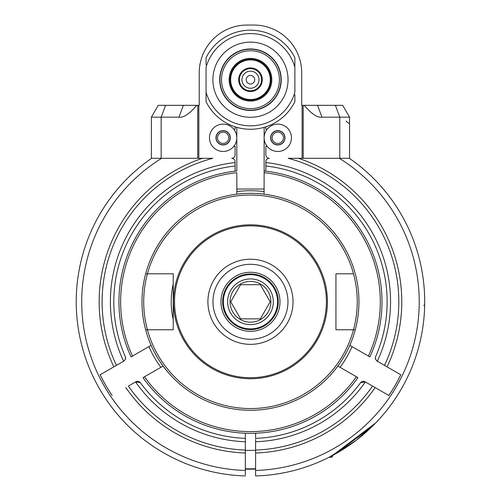 <?xml version="1.0" encoding="UTF-8"?>
<svg xmlns="http://www.w3.org/2000/svg" width="501" height="501" viewBox="0 0 501 501"><rect width="100%" height="100%" fill="white"/><g stroke="black" fill="none" stroke-linecap="round" stroke-linejoin="round"><path stroke-width="0.75" d="M328.662 457.494L328.788 457.432C342.352 449.485 369.757 428.286 375.756 422.869L375.994 422.631M375.65 422.982L332.464 455.528A174.242 174.242 0 0 0 365.279 432.851A174.242 174.242 0 0 1 332.464 455.528M329.176 457.238A174.242 174.242 0 0 1 328.224 457.714A174.242 174.242 0 0 0 329.176 457.238L328.913 457.369M326.928 458.352L325.706 458.941L326.928 458.352M335.401 453.925L356.242 440.247M356.368 440.154L375.731 422.9L356.368 440.154M124.129 360.908A3.419 3.419 0 0 1 123.916 361.046L116.432 365.367A148.352 148.352 0 0 1 212.806 158.291L161.153 158.291L161.153 117.171L151.39 117.171L158.222 105.335L151.39 117.171L151.39 158.291L151.39 122.087M161.153 158.291L151.39 158.291M158.222 105.335L165.549 105.335L161.153 117.171L178.963 117.171C183.485 117.86 189.409 113.915 196.724 105.335L199.223 105.335L199.223 72.883A47.833 47.833 0 0 1 247.049 25.05L253.888 25.05A47.833 47.833 0 0 1 301.715 72.883L301.715 105.335L342.715 105.335L349.548 117.171L349.548 122.087C349.529 123.803 348.389 123.465 346.128 121.06M178.963 117.171L183.353 105.335L165.549 105.335L196.724 105.335M206.055 64.798L206.055 58.01M206.055 58.129L206.055 58.46M206.055 59.281L206.055 59.669M206.055 60.12L206.055 64.353M206.055 101.415L206.055 92.961M206.055 93.487L206.055 95.359M206.055 95.729L206.055 99.304M206.055 99.762L206.055 100.144M206.055 100.97L206.055 101.296M294.882 94.633L294.882 101.415M294.882 101.296L294.882 100.97M294.882 100.144L294.882 99.762M294.882 99.304L294.882 95.071M294.882 58.01L294.882 66.464M294.882 65.938L294.882 64.065M294.882 63.702L294.882 60.12M294.882 59.669L294.882 59.281M294.882 58.46L294.882 58.129M265.843 126.809L265.843 129.252L267.133 129.252A13.665 13.665 0 0 1 287.104 127.78A13.665 13.665 0 0 1 287.104 147.808A13.665 13.665 0 0 1 267.133 146.336L265.843 146.336L265.843 154.878A3.419 3.419 0 0 0 269.262 158.291A3.419 3.419 0 0 0 265.843 161.71L265.843 165.994A136.66 136.66 0 0 1 375.606 356.712L375.487 359.148L377.021 361.046A3.419 3.419 0 0 1 376.808 360.908M265.843 162.556A140.073 140.073 0 0 1 377.316 361.208L384.505 365.367A148.352 148.352 0 0 0 288.131 158.291L303.199 158.291L303.199 105.335M123.622 361.208A140.073 140.073 0 0 1 235.094 162.556L235.094 161.71A3.419 3.419 0 0 0 231.681 158.291A3.419 3.419 0 0 0 235.094 154.878L235.094 146.336L233.804 146.336A13.665 13.665 0 0 1 213.833 147.808A13.665 13.665 0 0 1 213.833 127.78A13.665 13.665 0 0 1 233.804 129.252A13.665 13.665 0 0 1 233.804 146.336M235.094 126.809L235.094 129.252L233.804 129.252M206.055 92.153L206.055 67.278A46.123 46.123 0 0 1 294.882 67.278L294.882 92.153A46.123 46.123 0 0 1 206.055 92.153M206.055 101.659A49.536 49.536 0 0 0 294.882 101.659A49.536 49.536 0 0 1 206.055 101.659M294.882 57.772A49.536 49.536 0 0 0 206.055 57.772A49.536 49.536 0 0 1 294.882 57.772M250.469 110.464A30.749 30.749 0 0 0 281.218 79.715A30.749 30.749 0 0 0 250.469 48.966A30.749 30.749 0 0 0 219.72 79.715A30.749 30.749 0 0 0 250.469 110.464A30.749 30.749 0 0 0 281.218 79.715A30.749 30.749 0 0 0 250.469 48.966A30.749 30.749 0 0 0 219.72 79.715A30.749 30.749 0 0 0 250.469 110.464M250.469 108.654A28.939 28.939 0 0 0 275.531 65.243A28.939 28.939 0 0 0 225.406 65.243A28.939 28.939 0 0 0 250.469 108.654M250.469 101.064A21.355 21.355 0 0 1 231.976 69.038A21.355 21.355 0 0 1 268.962 69.038A21.355 21.355 0 0 1 250.469 101.064M250.469 59.212A20.497 20.497 0 0 0 229.972 79.715A20.497 20.497 0 0 0 250.469 100.213A20.497 20.497 0 0 0 270.966 79.715A20.497 20.497 0 0 0 250.469 59.212M270.283 79.715A19.815 19.815 0 0 0 240.561 62.55A19.815 19.815 0 0 0 240.561 96.875A19.815 19.815 0 0 0 270.283 79.715M262.255 79.715A11.786 11.786 0 0 1 244.576 89.923A11.786 11.786 0 0 1 244.576 69.507A11.786 11.786 0 0 1 262.255 79.715M239.365 79.715A11.103 11.103 0 0 1 250.469 68.612A11.103 11.103 0 0 1 261.572 79.715A11.103 11.103 0 0 1 250.469 90.819A11.103 11.103 0 0 1 239.365 79.715M241.927 79.715A8.542 8.542 0 0 0 254.74 87.111A8.542 8.542 0 0 0 254.74 72.319A8.542 8.542 0 0 0 241.927 79.715M250.469 83.986A4.271 4.271 0 0 1 246.768 77.58A4.271 4.271 0 0 1 254.17 77.58A4.271 4.271 0 0 1 250.469 83.986M267.133 129.252A13.665 13.665 0 0 0 267.133 146.336M259.862 116.1L263.269 115.048M237.455 95.553L237.092 95.246L237.455 95.553M257.132 99.098L258.529 98.559M241.075 116.1L237.906 115.136M235.094 162.556L235.094 171.154M352.046 346.623A111.034 111.034 0 0 1 340.091 367.333A111.034 111.034 0 0 0 352.046 346.623M160.846 367.333A111.034 111.034 0 0 1 148.891 346.623M265.843 171.154L265.843 165.994A136.66 136.66 0 0 1 375.606 356.712M375.343 358.497A3.419 3.419 0 0 1 375.318 358.171M375.318 358.127A3.419 3.419 0 0 1 375.33 357.789M400.781 374.761L384.505 365.367L400.781 374.761A167.09 167.09 0 0 1 388.826 395.471L365.354 381.925A140.073 140.073 0 0 1 255.591 441.769L255.591 439.352M255.591 433.221L255.591 438.35A136.66 136.66 0 0 0 360.607 382.689A3.419 3.419 0 0 1 364.622 381.537M360.607 382.689L365.354 381.925M255.591 441.769L255.591 450.048A148.352 148.352 0 0 0 372.55 386.077M339.271 158.291A168.749 168.749 0 0 1 255.591 470.458L255.591 450.048M341.845 158.291L342.96 158.291M343.962 158.291L344.87 158.291M349.278 158.291L349.31 158.291A174.242 174.242 0 0 1 375.756 422.869A174.242 174.242 0 0 0 349.31 158.291M304.226 105.335C311.534 113.915 317.452 117.86 321.974 117.171L349.548 117.171L349.548 158.291L303.199 158.291M289.309 158.291L290.355 158.291M291.306 158.291L292.196 158.291M293.868 158.291L294.444 158.291M294.632 158.291L295.058 158.291M295.333 158.291L295.978 158.291M297.124 158.291L297.625 158.291M298.082 158.291L298.483 158.291A151.308 151.308 0 0 1 387.079 366.851M255.591 470.458L255.591 475.95A174.242 174.242 0 0 0 328.788 457.432A174.242 174.242 0 0 1 255.591 475.95L255.591 474.948M329.17 457.238L331.781 457.238L331.781 455.753M331.781 457.238L332.464 456.549L332.464 455.34M424.679 305.034A174.242 174.242 0 0 1 365.279 432.851A174.242 174.242 0 0 0 424.679 305.034L423.671 305.366M328.224 457.714A174.242 174.242 0 0 1 255.591 475.95A174.242 174.242 0 0 0 328.224 457.714M255.591 450.399L245.346 450.399L245.346 441.769A140.073 140.073 0 0 1 135.583 381.925L128.388 386.077A148.352 148.352 0 0 0 245.346 450.048L245.346 474.948M135.996 381.687A3.419 3.419 0 0 1 140.33 382.689A136.66 136.66 0 0 0 245.346 438.35L245.346 441.769M245.346 439.352L245.346 433.221M151.628 158.291A174.242 174.242 0 0 0 245.346 475.95A174.242 174.242 0 0 1 151.628 158.291L151.659 158.291M152.504 158.291L152.893 158.291M153.913 158.291L154.546 158.291M156.068 158.291L156.976 158.291M157.978 158.291L159.093 158.291M112.111 395.471A167.09 167.09 0 0 1 100.156 374.761L113.859 366.851A151.308 151.308 0 0 1 202.454 158.291L202.855 158.291M203.312 158.291L203.819 158.291M204.965 158.291L205.61 158.291M206.493 158.291L207.063 158.291M208.729 158.291L209.618 158.291M210.577 158.291L211.622 158.291M116.432 365.367L113.859 366.851M125.469 357.063A3.419 3.419 0 0 1 125.551 357.376M125.607 357.789A3.419 3.419 0 0 1 125.619 358.127M125.619 358.146A3.419 3.419 0 0 1 125.601 358.484M235.094 165.994A136.66 136.66 0 0 0 125.331 356.712L125.45 359.148L123.916 361.046M135.583 381.925L140.33 382.689A136.66 136.66 0 0 0 245.346 438.35A136.66 136.66 0 0 1 140.33 382.689M339.784 158.291L339.784 117.171L335.394 105.335L317.584 105.335L321.974 117.171M277.798 130.617A7.177 7.177 0 0 0 271.586 141.382A7.177 7.177 0 0 0 284.017 141.382A7.177 7.177 0 0 0 277.798 130.617M277.798 130.792A7.001 7.001 0 0 0 271.736 141.295A7.001 7.001 0 0 0 283.867 141.295A7.001 7.001 0 0 0 277.798 130.792M277.798 132.158A5.636 5.636 0 0 1 282.683 140.612A5.636 5.636 0 0 1 272.92 140.612A5.636 5.636 0 0 1 277.798 132.158M223.139 130.617A7.177 7.177 0 0 0 216.927 141.382A7.177 7.177 0 0 0 229.352 141.382A7.177 7.177 0 0 0 223.139 130.617M223.139 130.792A7.001 7.001 0 0 0 217.071 141.295A7.001 7.001 0 0 0 229.201 141.295A7.001 7.001 0 0 0 223.139 130.792M223.139 132.158A5.636 5.636 0 0 1 228.018 140.612A5.636 5.636 0 0 1 218.254 140.612A5.636 5.636 0 0 1 223.139 132.158M264.133 189.04L236.804 189.04M349.817 345.333L369.888 356.925A131.538 131.538 0 0 0 264.133 170.96L264.058 194.169M236.879 194.169L236.804 172.682A129.828 129.828 0 0 0 132.533 356.067L151.12 345.333M353.499 329.771L355.272 329.771A108.473 108.473 0 0 1 145.666 329.771A108.473 108.473 0 0 1 145.666 273.796L147.438 273.796A106.763 106.763 0 0 0 147.438 329.771L173.233 329.771L173.233 273.796L145.666 273.796A108.473 108.473 0 0 1 355.272 273.796A108.473 108.473 0 0 1 355.272 329.771L353.499 329.771A106.763 106.763 0 0 0 353.499 273.796L335.946 273.796L335.946 329.771L353.499 329.771A106.763 106.763 0 0 1 147.438 329.771L145.666 329.771L147.438 329.771M236.804 127.329L236.804 170.96A131.538 131.538 0 0 0 131.049 356.925L132.533 356.067M144.495 376.777L143.004 377.635A131.538 131.538 0 0 0 357.933 377.635L337.856 366.049A108.473 108.473 0 0 1 163.082 366.049L144.495 376.777A129.828 129.828 0 0 0 356.443 376.777M368.404 356.067A129.828 129.828 0 0 0 264.133 172.682L264.133 127.329M149.185 273.796L158.347 273.796M342.596 273.796L347.074 273.796M348.608 273.796L351.646 273.796M353.499 273.796A106.763 106.763 0 0 0 147.438 273.796M351.758 329.771L342.596 329.771M158.347 329.771L149.185 329.771M326.401 301.784A75.933 75.933 0 0 1 212.505 367.546A75.933 75.933 0 0 1 212.505 236.027A75.933 75.933 0 0 1 326.401 301.784M279.99 301.784A29.521 29.521 0 0 1 235.708 327.347A29.521 29.521 0 0 1 235.708 276.22A29.521 29.521 0 0 1 279.99 301.784M278.28 301.784A27.812 27.812 0 0 1 250.469 329.595A27.812 27.812 0 0 1 222.657 301.784A27.812 27.812 0 0 1 250.469 273.972A27.812 27.812 0 0 1 278.28 301.784M277.585 301.784A27.117 27.117 0 0 1 236.91 325.268A27.117 27.117 0 0 1 236.91 278.299A27.117 27.117 0 0 1 277.585 301.784M273.321 301.784A22.852 22.852 0 0 1 239.046 321.573A22.852 22.852 0 0 1 239.046 281.994A22.852 22.852 0 0 1 273.321 301.784M230.059 301.784A20.409 20.409 0 0 0 260.67 319.456A20.409 20.409 0 0 0 260.67 284.111A20.409 20.409 0 0 0 230.059 301.784M230.742 301.784L240.605 318.868L260.332 318.868L270.196 301.784L260.332 284.7L240.605 284.7L230.742 301.784M240.605 318.868L260.332 318.868M260.332 284.7L240.605 284.7M245.346 469.111A167.409 167.409 0 0 0 255.591 469.111M255.591 468.773A167.065 167.065 0 0 1 245.346 468.773M264.133 191.595A111.034 111.034 0 0 0 236.804 191.595M197.738 105.335L197.738 158.291M302.103 105.335L302.103 158.291M198.834 158.291L198.834 105.335M250.469 42.134A37.581 37.581 0 0 1 283.015 98.503A37.581 37.581 0 0 1 217.922 98.503A37.581 37.581 0 0 1 250.469 42.134M250.469 49.223A30.486 30.486 0 0 1 280.955 79.715A30.486 30.486 0 0 1 250.469 110.201A30.486 30.486 0 0 1 219.983 79.715A30.486 30.486 0 0 1 250.469 49.223M255.591 453.01A151.308 151.308 0 0 0 375.117 387.561M245.346 470.458A168.749 168.749 0 0 1 161.666 158.291M125.82 387.561A151.308 151.308 0 0 0 245.346 453.01M173.233 319.607A79.264 79.264 0 0 1 173.233 283.967M173.515 301.784A76.954 76.954 0 0 1 288.945 235.138A76.954 76.954 0 0 1 288.945 368.429A76.954 76.954 0 0 1 173.515 301.784M207.902 301.784A42.566 42.566 0 0 0 250.469 344.35A42.566 42.566 0 0 0 293.035 301.784A42.566 42.566 0 0 0 250.469 259.217A42.566 42.566 0 0 0 207.902 301.784M212.975 301.784A37.494 37.494 0 0 0 269.219 334.255A37.494 37.494 0 0 0 269.219 269.313A37.494 37.494 0 0 0 212.975 301.784M349.548 158.291L349.548 117.171"/></g></svg>

